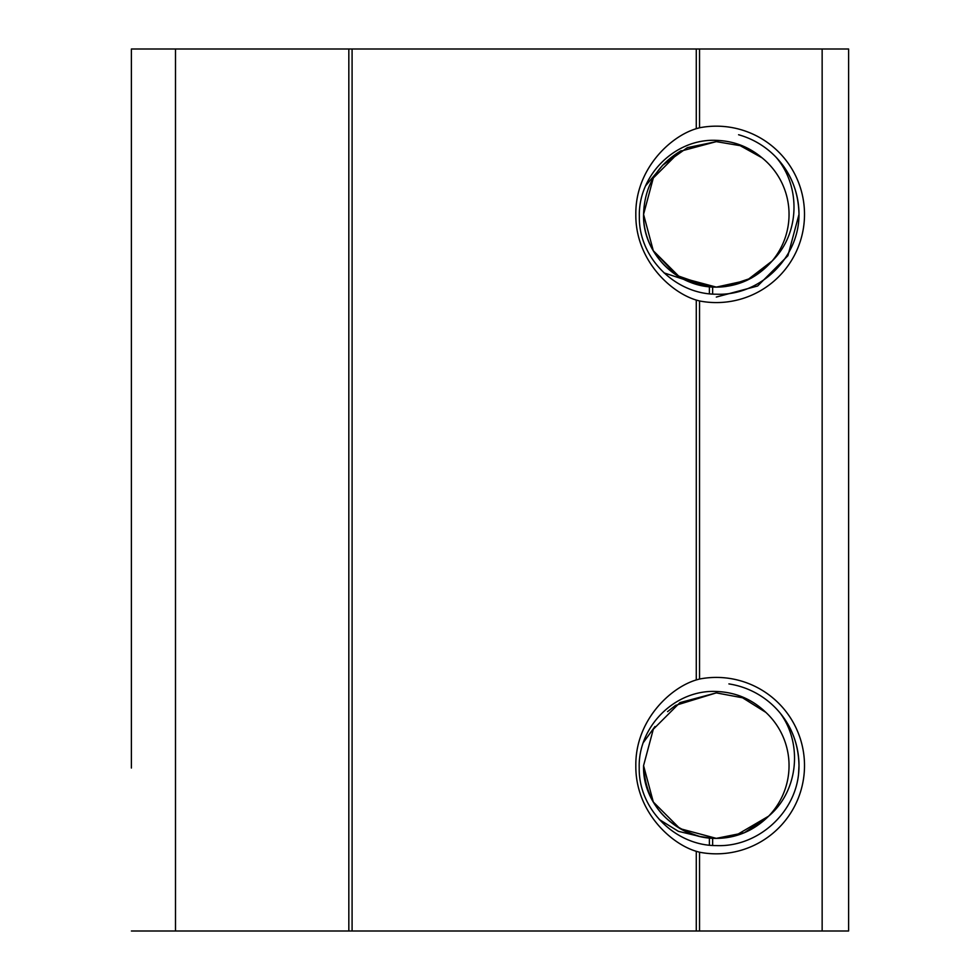 <?xml version="1.0" encoding="UTF-8"?>
<svg xmlns="http://www.w3.org/2000/svg" width="980" height="980" viewBox="0 0 980 980"><rect width="100%" height="100%" fill="white"/><g stroke="black" fill="none" stroke-linecap="round" stroke-linejoin="round"><path stroke-width="1.47" d="M645.722 185.661L656.808 172.517L653.305 178.005L656.772 172.566L653.305 178.005L643.566 214.375L653.305 178.005L656.772 172.566L653.305 178.005L643.566 214.375L653.305 178.005L656.772 172.566L653.305 178.005L643.566 214.375L653.305 178.005L656.772 172.566L653.305 178.005L643.566 214.375C643.064 249.263 669.463 280.366 704.289 286.123L664.024 272.893M662.627 165.277L656.833 172.48L662.713 165.191M653.305 250.745L678.258 276.372L712.644 287.03L678.258 276.372L653.305 250.745L643.566 214.375L653.305 250.745L678.258 276.372L712.644 287.03L678.258 276.372L653.305 250.745L643.566 214.375L653.305 250.745L679.936 277.377L716.307 287.115L746.858 280.39L772.167 260.974A72.741 72.741 0 0 0 762.011 157.792L740.17 145.665L716.307 141.635L687.335 147.649L662.676 165.228L687.335 147.649L716.307 141.635L687.335 147.649L662.676 165.228L687.335 147.649L716.307 141.635L687.335 147.649L662.676 165.228L687.335 147.649L716.307 141.635L740.17 145.665L762.011 157.792L740.17 145.665L716.307 141.635L679.936 151.373L653.305 178.005L679.936 151.373L716.307 141.635L740.17 145.665L762.011 157.792L740.17 145.665L716.307 141.635L679.936 151.373L653.305 178.005L643.566 214.375L653.305 250.745L679.936 277.377L716.307 287.115L746.858 280.39L772.167 260.974L751.55 278.014L726.254 286.43A72.741 72.741 0 0 1 712.644 287.03L704.289 286.123M681.161 150.687L662.676 165.228L681.161 150.687C656.98 165.081 644.448 186.31 643.566 214.375L653.305 250.745L679.936 277.377L716.307 287.115L746.858 280.39L772.167 260.974L751.55 278.014L728.618 286.062M709.091 286.76L676.678 275.38L653.305 250.745L643.566 214.375L653.305 250.745L679.936 277.377L716.307 287.115L746.858 280.39L772.167 260.974L751.55 278.014L726.254 286.43L751.55 278.014L772.167 260.974L751.55 278.014L726.254 286.43L751.55 278.014L772.167 260.974L751.55 278.014L726.254 286.43L751.55 278.014L772.167 260.974L751.55 278.014L726.254 286.43M712.644 294.049L712.644 287.03L709.385 286.785L709.385 293.767M667.539 711.639L675.661 705.294M653.305 729.255L643.566 765.625L653.305 801.995L643.566 765.625L653.305 801.995L679.936 828.627L716.307 838.366L744.384 832.731L768.626 816.168L734.841 835.965A72.741 72.741 0 0 1 712.644 838.28L700.112 836.54C664.538 825.822 645.698 802.191 643.566 765.625L653.305 801.995L679.936 828.627L716.307 838.366L744.384 832.731L768.626 816.168A72.741 72.741 0 0 0 765.882 712.399L742.583 697.797L716.307 692.885L675.477 705.416L716.307 692.885L679.936 702.623L653.305 729.255L654.958 726.535L653.305 729.255L643.566 765.625L653.305 729.255L654.958 726.535L653.305 729.255L643.566 765.625L653.305 729.255L654.958 726.535L653.305 729.255L643.566 765.625L653.305 729.255L654.958 726.535L643.431 742.436M759.402 707.021L765.882 712.399L742.583 697.797L716.307 692.885L675.477 705.416L716.307 692.885L675.477 705.416L716.307 692.885L679.936 702.623L653.305 729.255L643.566 765.625L653.305 801.995L679.936 828.627L716.307 838.366L744.384 832.731L768.626 816.168L734.841 835.965M712.644 838.28L700.333 836.589L712.644 838.28L712.644 845.434M798.994 765.625L798.565 774.053A82.688 82.688 0 0 0 798.994 765.625L798.565 774.053C794.486 814.209 756.879 847.369 716.307 845.593C675.33 845.752 638.482 809.125 639.217 767.977C637.821 726.707 675 689.418 716.307 691.476C735.502 692.162 752.028 699.144 765.882 712.399L742.583 697.797L716.307 692.885L679.936 702.623L653.305 729.255L643.566 765.625L653.305 729.255L679.936 702.623L716.307 692.885L742.583 697.797L765.882 712.399L742.583 697.797L716.307 692.885L679.936 702.623L653.305 729.255L643.566 765.625L653.305 801.995L679.936 828.627L716.307 838.366L744.384 832.731L768.626 816.168L744.384 832.731L716.307 838.366L679.936 828.627L653.305 801.995L643.566 765.625L653.305 801.995L679.936 828.627L716.307 838.366L744.384 832.731L768.626 816.168L744.384 832.731L716.307 838.366L679.936 828.627L653.305 801.995L643.566 765.625L653.305 801.995L679.936 828.627L716.307 838.366L744.384 832.731L768.626 816.168L744.384 832.731L716.307 838.366L679.936 828.627L653.305 801.995L643.566 765.625C642.28 804.764 677.695 839.101 716.307 838.366C736.286 838.206 753.73 830.807 768.626 816.168C798.259 791.326 802.939 743.955 780.202 713.146A82.688 82.688 0 0 1 798.994 765.625C798.577 745.339 792.318 727.846 780.202 713.146A82.688 82.688 0 0 0 728.899 683.905M762.011 157.792L740.17 145.665L716.307 141.635L679.936 151.373L653.305 178.005L643.566 214.375L653.305 250.745L679.936 277.377L716.307 287.115L746.858 280.39L772.167 260.974L746.858 280.39L716.307 287.115L679.936 277.377L653.305 250.745L643.566 214.375L653.305 250.745L679.936 277.377L716.307 287.115L746.858 280.39L772.167 260.974L746.858 280.39L716.307 287.115L679.936 277.377L653.305 250.745L643.566 214.375L653.305 250.745L679.936 277.377L716.307 287.115L746.858 280.39L772.167 260.974C757.026 278.087 738.406 286.797 716.307 287.115C677.695 287.851 642.28 253.514 643.566 214.375L653.305 178.005L679.936 151.373L716.307 141.635L740.17 145.665L762.011 157.792C748.781 146.731 733.542 140.912 716.307 140.361C675.048 138.339 637.98 175.457 639.352 216.764C638.629 257.826 675.416 294.368 716.307 294.208C758.863 296.119 797.622 259.602 798.945 217.07A82.688 82.688 0 0 0 776.197 157.376C801.126 186.518 799.937 233.963 772.167 260.974M716.307 297.062L757.65 285.989L787.908 255.719L798.994 214.375C798.504 191.896 790.909 172.897 776.197 157.376A82.688 82.688 0 0 0 738.589 134.75M798.945 217.07L798.994 214.375M696.278 49L699.536 49L699.536 127.78A88.2 88.2 0 0 1 804.507 214.375A88.2 88.2 0 0 1 699.536 300.97L699.536 679.03A88.2 88.2 0 0 1 804.507 765.625A88.2 88.2 0 0 1 699.536 852.22L696.278 851.314C669.671 843.351 635.31 810.301 635.824 765.625C635.31 720.949 669.671 687.899 696.278 679.936L696.278 300.064C669.671 292.101 635.31 259.051 635.824 214.375C635.31 169.699 669.671 136.649 696.278 128.686L696.278 49L131.394 49L131.394 689.124M131.394 768.038L131.394 49M327.479 49L326.352 49M326.205 49L325.446 49M699.536 49L848.607 49L848.607 931L175.494 931L175.494 49M131.394 931L175.494 931M848.607 931L848.607 49M700.112 836.54L678.368 831.322L659.332 819.55M696.278 300.064L699.536 300.97M699.536 127.78L696.278 128.686M699.536 679.03L696.278 679.936M709.385 845.152L709.385 838.035M822.147 49L822.147 931M699.536 852.22L699.536 931M352.09 49L352.09 931M696.278 931L696.278 851.314M348.831 931L348.831 49"/></g></svg>
